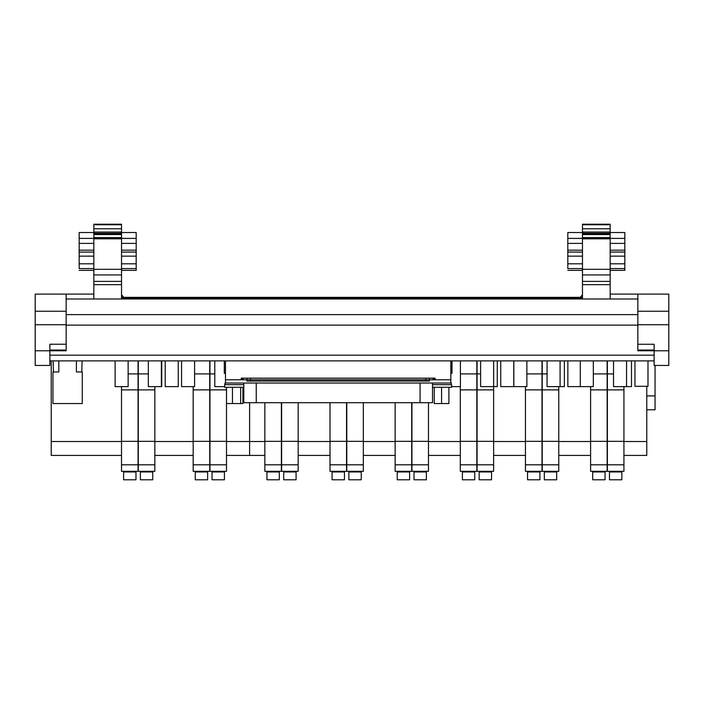 <?xml version="1.0" encoding="UTF-8"?>
<svg xmlns="http://www.w3.org/2000/svg" width="704" height="704" viewBox="0 0 704 704"><rect width="100%" height="100%" fill="white"/><g stroke="black" fill="none" stroke-linecap="round" stroke-linejoin="round"><path stroke-width="1.06" d="M582.472 298.989L582.472 238.392L567.811 238.392L567.811 232.531L582.472 232.531M582.472 238.559L582.472 224.215L610.166 224.215L610.166 224.743L582.472 224.743M93.834 298.989L93.834 238.392L79.174 238.392L79.174 232.531L93.834 232.531M93.834 238.559L93.834 224.215L121.528 224.215L121.528 224.743L93.834 224.743M610.166 298.989L610.166 238.392L624.826 238.392L624.826 252.076L610.166 252.076L624.826 252.094L624.826 256.142L610.166 256.142M582.472 268.576L567.811 268.576L567.811 252.094L582.472 252.094L567.811 252.076L567.811 238.392M582.472 233.297L610.166 233.297L610.166 228.782L582.472 228.782M610.166 228.782L610.166 224.743M35.2 350.786L49.861 350.786L49.861 365.438L35.2 365.438L35.2 294.096L93.834 294.096M121.528 298.989L121.528 238.392L136.189 238.392L136.189 252.076L121.528 252.076L136.189 252.094L136.189 256.142L121.528 256.142M93.834 268.576L79.174 268.576L79.174 252.094L93.834 252.094L79.174 252.076L79.174 238.392M93.834 233.297L121.528 233.297L121.528 228.782L93.834 228.782M121.528 228.782L121.528 224.743M121.528 270.38L136.189 270.38L136.189 256.142M610.166 294.096L637.85 294.096L637.85 344.265L654.139 344.265L654.139 365.438L668.8 365.438L668.8 350.786L637.85 350.786L637.85 350.055L654.139 350.055M668.8 350.786L668.8 294.096L637.85 294.096M610.166 270.38L624.826 270.38L624.826 256.142M567.811 268.576L567.811 268.101M582.472 256.142L567.811 256.142M123.684 297.361L121.528 294.782M79.174 268.576L79.174 268.101M93.834 256.142L79.174 256.142M49.861 350.786L66.15 350.786L66.15 344.238L49.861 344.238L49.861 350.786M637.85 344.265L637.85 350.055M136.189 263.806L121.528 263.806M624.826 263.806L610.166 263.806M241.243 379.773L241.243 378.145L435.072 378.145L435.072 379.773L429.361 379.773L429.361 381.075L246.954 381.075L246.954 379.773L225.474 379.773L225.474 383.029L450.833 383.029L450.833 360.879M450.833 379.773L435.072 379.773L435.072 378.145M225.474 379.773L225.474 360.879M646.774 386.294L646.774 455.418L623.929 455.418M128.137 360.879L128.137 386.619L115.113 386.619L115.113 360.879M194.594 360.879L194.594 386.619L181.562 386.619L181.562 360.879M161.735 360.879L161.735 386.619L148.333 386.619L148.333 360.879M224.629 386.619L214.79 386.619L214.79 360.879M178.244 360.879L178.244 386.619L165.211 386.619L165.211 360.879M460.416 360.879L460.416 386.619L451.651 386.619M497.262 360.879L497.262 386.619L480.612 386.619L480.612 360.879M526.865 360.879L526.865 386.619L513.841 386.619L513.841 360.879M564.37 360.879L564.37 386.619L547.061 386.619L547.061 360.879M593.322 360.879L593.322 386.619L567.846 386.619L567.846 360.879M631.479 360.879L631.479 386.619L613.518 386.619L613.518 360.879M513.77 360.879L513.77 386.619L500.738 386.619L500.738 360.879M138.283 464.798L154.836 464.798L154.836 471.31L138.283 471.31L138.283 360.879M209.95 464.798L226.503 464.798L226.503 471.31L209.95 471.31L209.95 360.879M542.23 464.798L558.774 464.798L558.774 471.31L542.23 471.31L542.23 360.879M607.376 464.798L623.929 464.798L623.929 471.31L607.376 471.31L607.376 360.879M264.845 464.798L281.389 464.798L281.389 471.31L264.845 471.31L264.845 402.706M330 464.798L346.544 464.798L346.544 471.31L330 471.31L330 402.706M411.928 464.798L428.472 464.798L428.472 471.31L411.928 471.31L411.928 402.706M477.074 464.798L493.627 464.798L493.627 471.31L477.074 471.31L477.074 360.879M460.302 464.798L476.846 464.798L476.846 471.31L460.302 471.31L460.302 386.619M395.146 464.798L411.699 464.798L411.699 471.31L395.146 471.31L395.146 402.706M346.773 464.798L363.326 464.798L363.326 471.31L346.773 471.31L346.773 402.706M281.618 464.798L298.17 464.798L298.17 471.31L281.618 471.31L281.618 402.706M590.603 464.798L607.147 464.798L607.147 471.31L590.603 471.31L590.603 386.619M525.448 464.798L542.001 464.798L542.001 471.31L525.448 471.31L525.448 386.619M193.178 464.798L209.73 464.798L209.73 471.31L193.178 471.31L193.178 386.619M121.51 464.798L138.063 464.798L138.063 471.31L121.51 471.31L121.51 386.619M450.833 373.261L452.012 373.261L452.012 360.879M224.303 360.879L224.303 373.261L225.474 373.261M148.333 373.912L138.283 373.912M214.79 373.912L209.95 373.912M547.061 373.912L542.23 373.912M613.518 373.912L607.376 373.912M480.612 373.912L477.074 373.912M460.302 389.875L476.846 389.875L476.846 373.912L460.416 373.912M590.603 389.875L607.147 389.875L607.147 373.912L593.322 373.912M525.448 389.875L542.001 389.875L542.001 373.912L526.865 373.912M193.178 389.875L209.73 389.875L209.73 373.912L194.594 373.912M121.51 389.875L138.063 389.875L138.063 373.912L128.137 373.912M655.054 365.438L655.054 409.807L646.774 409.807M655.054 395.903L646.774 395.903M647.988 360.879L647.988 386.294L634.955 386.294L634.955 360.879M58.749 371.958L52.95 371.958L52.95 403.55L82.271 403.55L82.271 371.958L76.991 371.958M76.41 371.958L76.41 360.879M58.819 360.879L58.819 371.958M432.511 383.029L432.511 402.706L243.804 402.706L243.804 383.029M432.511 384.657L451.651 384.657L451.651 387.27L432.511 387.27M243.804 387.27L224.629 387.27L224.629 384.657L243.804 384.657M246.954 378.145L246.954 379.773L429.361 379.773L429.361 378.145M264.845 455.418L249.612 455.418L249.612 441.505L226.503 441.505M140.369 471.31L140.369 479.785L152.75 479.785L152.75 471.31M140.369 471.962L152.75 471.962M212.036 471.31L212.036 479.785L224.418 479.785L224.418 471.31M212.036 471.962L224.418 471.962M544.315 471.31L544.315 479.785L556.688 479.785L556.688 471.31M544.315 471.962L556.688 471.962M609.462 471.31L609.462 479.785L621.843 479.785L621.843 471.31M609.462 471.962L621.843 471.962M266.93 471.31L266.93 479.785L279.312 479.785L279.312 471.31M266.93 471.962L279.312 471.962M332.077 471.31L332.077 479.785L344.458 479.785L344.458 471.31M332.077 471.962L344.458 471.962M414.014 471.31L414.014 479.785L426.386 479.785L426.386 471.31M414.014 471.962L426.386 471.962M479.16 471.31L479.16 479.785L491.542 479.785L491.542 471.31M479.16 471.962L491.542 471.962M462.387 471.31L462.387 479.785L474.76 479.785L474.76 471.31M462.387 471.962L474.76 471.962M397.232 471.31L397.232 479.785L409.614 479.785L409.614 471.31M397.232 471.962L409.614 471.962M348.858 471.31L348.858 479.785L361.24 479.785L361.24 471.31M348.858 471.962L361.24 471.962M283.703 471.31L283.703 479.785L296.085 479.785L296.085 471.31M283.703 471.962L296.085 471.962M592.689 471.31L592.689 479.785L605.07 479.785L605.07 471.31M592.689 471.962L605.07 471.962M527.534 471.31L527.534 479.785L539.915 479.785L539.915 471.31M527.534 471.962L539.915 471.962M195.263 471.31L195.263 479.785L207.645 479.785L207.645 471.31M195.263 471.962L207.645 471.962M123.596 471.31L123.596 479.785L135.978 479.785L135.978 471.31M123.596 471.962L135.978 471.962M448.914 387.27L448.914 403.55L434.254 403.55L434.254 387.27M242.924 387.27L242.924 403.55L226.53 403.55L226.53 387.27L226.503 389.875L209.95 389.875M240.654 403.55L240.654 387.27M232.461 387.27L232.461 403.55M441.584 403.55L441.584 387.27M225.474 383.029L224.954 383.029L224.954 384.657M451.352 384.657L451.352 383.029L450.833 383.029M121.51 455.418L51.225 455.418L51.225 360.879M249.612 455.418L226.503 455.418M193.178 455.418L154.836 455.418M580.316 297.361L582.472 294.782M242.449 378.145L242.449 379.773L242.704 378.145M243.197 378.145L243.197 379.773L242.704 379.773M246.954 379.773L243.197 379.773M433.11 378.145L433.11 379.773L429.361 379.773M433.602 378.145L433.602 379.773L433.11 379.773M433.866 378.145L433.602 379.773M434.623 378.145L434.623 379.773L433.866 379.773M121.51 441.346L138.063 441.346L138.063 389.875M138.063 464.798L138.063 441.346M193.178 441.346L209.73 441.346L209.73 389.875M209.73 464.798L209.73 441.346M525.448 441.346L542.001 441.346L542.001 389.875M542.001 464.798L542.001 441.346M590.603 441.346L607.147 441.346L607.147 389.875M607.147 464.798L607.147 441.346M281.618 441.346L298.17 441.346L298.17 402.706M298.17 464.798L298.17 441.346M346.773 441.346L363.326 441.346L363.326 402.706M363.326 464.798L363.326 441.346M395.146 441.346L411.699 441.346L411.699 402.706M411.699 464.798L411.699 441.346M460.302 441.346L476.846 441.346L476.846 389.875M476.846 464.798L476.846 441.346M477.074 389.875L493.627 389.875L493.636 360.879M477.074 441.346L493.627 441.346L493.627 389.875M493.627 464.798L493.627 441.346M411.928 441.346L428.472 441.346L428.472 402.706M428.472 464.798L428.472 441.346M330 441.346L346.544 441.346L346.544 402.706M346.544 464.798L346.544 441.346M264.845 441.346L281.389 441.346L281.389 402.706M281.389 464.798L281.389 441.346M607.376 389.875L623.929 389.875L623.929 386.619M607.376 441.346L623.929 441.346L623.929 389.875M623.929 464.798L623.929 441.346M542.23 389.875L558.774 389.875L558.774 386.619M542.23 441.346L558.774 441.346L558.774 389.875M558.774 464.798L558.774 441.346M209.95 441.346L226.503 441.346L226.503 389.875M226.503 464.798L226.503 441.346M138.283 389.875L154.836 389.875L154.836 386.619M138.283 441.346L154.836 441.346L154.836 389.875M154.836 464.798L154.836 441.346M590.603 455.418L558.774 455.418M525.448 455.418L493.627 455.418M460.302 455.418L428.472 455.418M395.146 455.418L363.326 455.418M330 455.418L298.17 455.418M646.774 441.505L623.929 441.505M590.603 441.505L558.774 441.505M525.448 441.505L493.627 441.505M460.302 441.505L428.472 441.505M395.146 441.505L363.326 441.505M330 441.505L298.17 441.505M264.845 441.505L249.612 441.505L249.612 402.706M193.178 441.505L154.836 441.505M121.51 441.505L51.225 441.505M138.063 373.912L138.063 360.879M209.73 373.912L209.73 360.879M542.001 373.912L542.001 360.879M607.147 373.912L607.147 360.879M476.846 373.912L476.846 360.879M53.143 360.879L53.442 371.958M81.787 371.958L82.086 360.879M49.861 360.879L654.139 360.879M66.15 298.989L637.85 298.989M93.834 263.806L79.174 263.806M582.472 263.806L567.811 263.806M610.166 233.297L610.166 238.392L582.472 238.392M610.166 238.832L582.472 238.832M624.826 238.392L624.826 232.531L610.166 232.531M121.528 233.297L121.528 238.392L93.834 238.392M121.528 238.832L93.834 238.832M136.189 238.392L136.189 232.531L121.528 232.531M35.2 311.247L66.15 311.247L66.15 344.238M66.15 311.247L66.15 294.096M121.528 284.654L93.834 284.654M610.166 284.654L582.472 284.654M610.166 274.938L582.472 274.938M610.166 269.298L582.472 269.298M582.472 243.399L567.811 243.399M567.811 250.166L582.472 250.166M610.166 232.038L582.472 232.038M121.528 274.938L93.834 274.938M121.528 269.298L93.834 269.298M93.834 243.399L79.174 243.399M79.174 250.166L93.834 250.166M121.528 232.038L93.834 232.038M121.528 243.399L136.189 243.399M121.528 250.166L136.189 250.166M136.189 268.576L121.528 268.576M610.166 243.399L624.826 243.399M610.166 250.166L624.826 250.166M624.826 268.576L610.166 268.576M668.8 311.247L637.85 311.247M121.528 298.338L582.472 298.338M66.15 350.055L49.861 350.055M66.15 325.116L637.85 325.116M66.15 314.618L637.85 314.618M425.814 378.145L425.814 381.014M250.492 378.145L250.492 381.014M256.247 402.706L256.247 383.029M420.068 402.706L420.068 383.029M49.861 355.177L654.139 355.177M668.8 324.746L637.85 324.746M35.2 324.746L66.15 324.746M121.528 233.596L93.834 233.596M121.528 234.564L93.834 234.564M93.834 237.582L121.528 237.582M121.528 281.398L93.834 281.398M610.166 233.596L582.472 233.596M610.166 234.564L582.472 234.564M582.472 237.582L610.166 237.582M610.166 281.398L582.472 281.398M121.528 297.361L582.472 297.361M161.366 360.879L161.366 386.619M560.094 360.879L560.094 386.619M580.29 360.879L580.29 386.619M626.551 360.879L626.551 386.619M93.834 270.38L79.174 270.38M582.472 270.38L567.811 270.38"/></g></svg>
